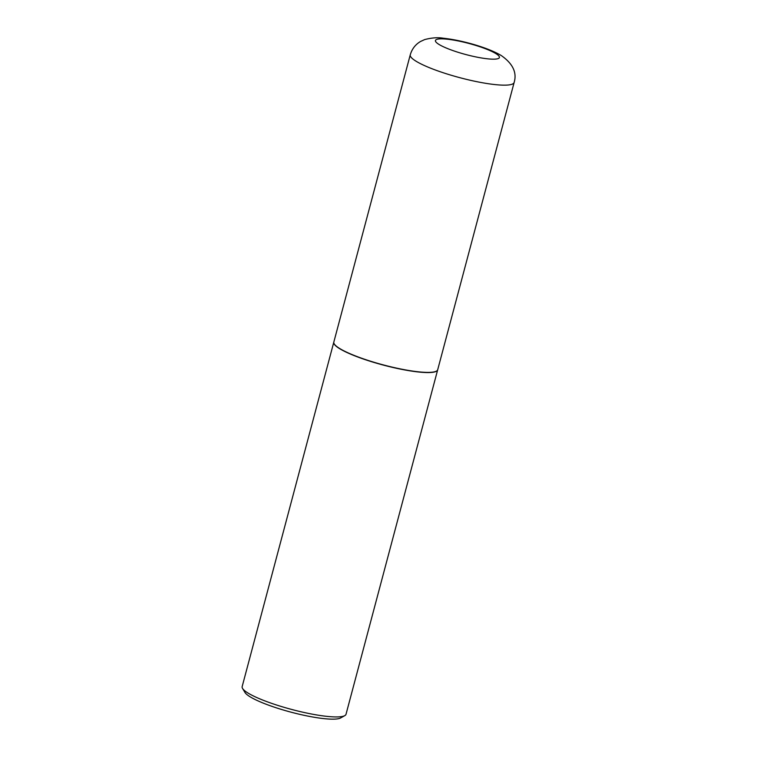 <?xml version="1.0" encoding="UTF-8"?>
<svg xmlns="http://www.w3.org/2000/svg" width="757" height="757" viewBox="0 0 757 757"><rect width="100%" height="100%" fill="white"/><g stroke="black" fill="none" stroke-linecap="round" stroke-linejoin="round"><path stroke-width="1.14" d="M339.59 348.447A53.747 9.33 -165.1 0 1 333.828 342.079L410.256 54.835A53.747 9.33 -165.1 0 0 416.019 61.194A53.747 9.33 -165.1 0 0 473.324 80.942A53.747 9.33 -165.1 0 0 514.135 82.475L437.707 369.719A53.747 9.33 -165.1 0 1 396.886 368.186A53.747 9.33 -165.1 0 1 339.59 348.447M437.678 369.804A53.747 9.33 -165.1 0 1 437.66 369.889A53.747 9.33 -165.1 0 1 409.613 370.788A53.747 9.33 -165.1 0 1 333.78 342.249A53.747 9.33 -165.1 0 1 333.809 342.164M437.66 369.889L346.025 714.258A53.747 9.33 -165.1 0 1 344.795 715.63A53.747 9.33 -165.1 0 1 317.978 715.157A53.747 9.33 -165.1 0 1 242.543 688.425A53.747 9.33 -165.1 0 1 242.155 686.618L333.78 342.249M344.795 715.63L340.678 717.929A50.303 8.734 -165.1 0 1 315.584 717.494A50.303 8.734 -165.1 0 1 244.975 692.466L242.543 688.425M438.975 44.417A33.109 5.753 -165.1 0 1 452.705 39.941A33.109 5.753 -165.1 0 1 495.873 53.605A33.109 5.753 -165.1 0 1 482.143 58.081A33.109 5.753 -165.1 0 1 438.975 44.417M514.135 82.475C517.097 72.663 512.877 63.73 501.465 55.677C488.587 47.719 461.571 40.093 443.309 38.228C438.104 37.282 431.906 37.727 424.715 39.563L420.57 41.465C415.451 44.445 412.007 48.902 410.256 54.835"/></g></svg>
